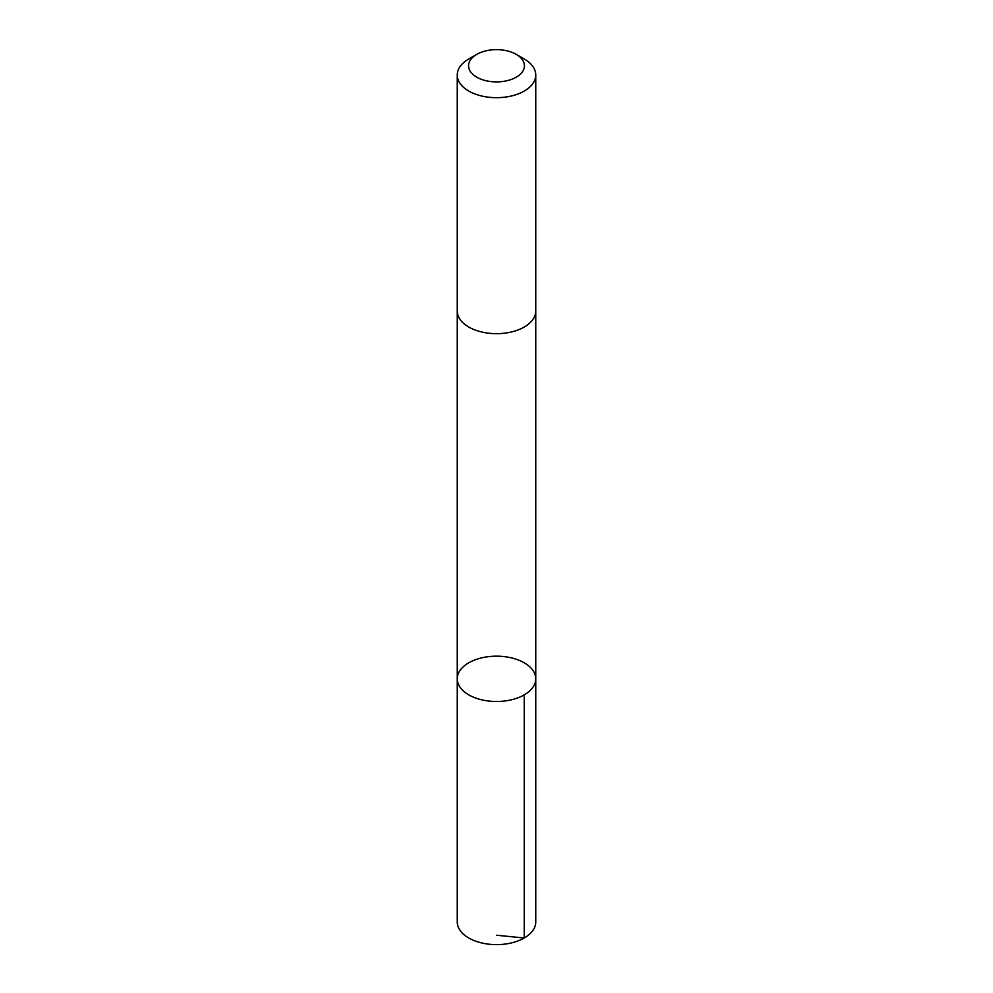 <?xml version="1.0" encoding="UTF-8"?>
<svg xmlns="http://www.w3.org/2000/svg" width="993" height="993" viewBox="0 0 993 993"><rect width="100%" height="100%" fill="white"/><g stroke="black" fill="none" stroke-linecap="round" stroke-linejoin="round"><path stroke-width="1.49" d="M509.471 657.453A39.248 22.665 180 0 1 535.748 678.84A39.248 22.665 180 0 1 496.5 701.492A39.248 22.665 180 0 1 457.252 678.84A39.248 22.665 180 0 1 509.471 657.453M457.252 921.963A39.248 22.665 0 0 0 483.529 943.35A39.248 22.665 0 0 0 535.748 921.963L535.748 678.84A39.248 22.665 180 0 1 496.5 701.492A39.248 22.665 180 0 1 457.252 678.84L457.252 921.963M476.752 54.367L468.746 58.997A39.248 22.665 0 0 0 457.252 75.021L457.252 311.008A39.248 22.665 0 0 0 483.529 332.394A39.248 22.665 0 0 0 535.748 311.008L535.748 75.021A39.248 22.665 0 0 0 524.254 58.997L516.248 54.367A27.928 16.124 0 0 0 476.752 54.367A27.928 16.124 0 0 0 487.278 80.992A27.928 16.124 0 0 0 520.146 74.351A27.928 16.124 0 0 0 516.248 54.367M457.252 75.021A39.248 22.665 0 0 0 483.529 96.408A39.248 22.665 0 0 0 535.748 75.021M496.5 935.232L524.254 937.988L524.254 694.864M457.252 311.479L457.252 678.84M535.748 311.479L535.748 678.84"/></g></svg>
